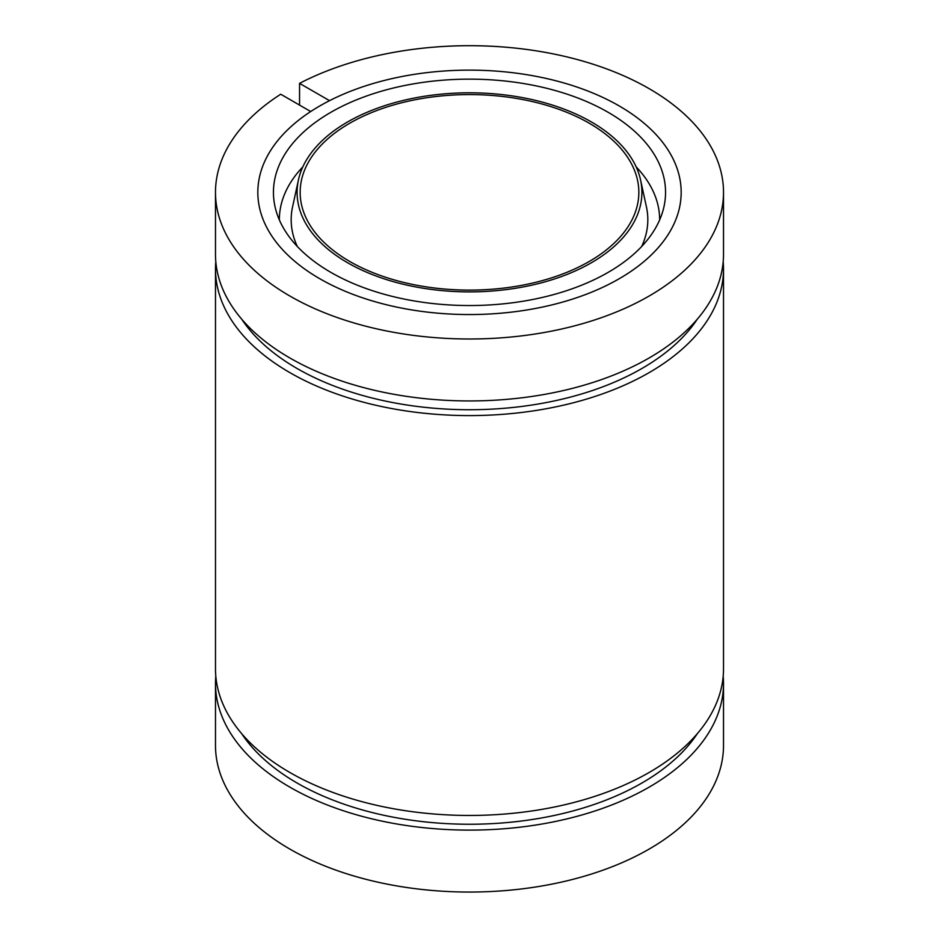 <?xml version="1.0" encoding="UTF-8"?>
<svg xmlns="http://www.w3.org/2000/svg" width="939" height="939" viewBox="0 0 939 939"><rect width="100%" height="100%" fill="white"/><g stroke="black" fill="none" stroke-linecap="round" stroke-linejoin="round"><path stroke-width="1.41" d="M215.806 676.127A254.011 146.648 0 0 0 215.489 683.463L215.489 745.402A254.011 146.648 0 0 0 469.5 892.05A254.011 146.648 0 0 0 723.511 745.402L723.511 683.463A254.011 146.648 0 0 0 723.194 676.127M280.726 94.229A254.011 146.648 0 0 0 215.489 192.342A254.011 146.648 0 0 0 469.5 338.991A254.011 146.648 0 0 0 723.511 192.342A254.011 146.648 0 0 0 572.825 58.371A254.011 146.648 0 0 0 299.553 83.36L329.53 100.661A211.674 122.211 0 0 1 556.616 80.965A211.674 122.211 0 0 1 681.174 192.342A211.674 122.211 0 0 0 469.5 70.132A211.674 122.211 0 0 0 257.826 192.342A211.674 122.211 0 0 0 469.5 314.553A211.674 122.211 0 0 0 681.174 192.342A211.674 122.211 0 0 1 550.5 305.245A211.674 122.211 0 0 1 319.823 278.754A211.674 122.211 0 0 1 257.826 192.342A211.674 122.211 0 0 1 310.703 111.53L280.726 94.229M215.489 683.463A254.011 146.648 0 0 0 469.5 830.111A254.011 146.648 0 0 0 723.511 683.463M215.806 261.617A254.011 146.648 0 0 0 215.489 268.941L215.489 668.803A254.011 146.648 0 0 0 469.5 815.451A254.011 146.648 0 0 0 723.511 668.803L723.511 268.941A254.011 146.648 0 0 0 723.194 261.617M215.489 268.941A254.011 146.648 0 0 0 469.5 415.59A254.011 146.648 0 0 0 723.511 268.941M215.489 192.342L215.489 254.281A254.011 146.648 0 0 0 469.5 400.941A254.011 146.648 0 0 0 723.511 254.281L723.511 192.342M299.553 105.098L299.553 83.36M241.675 319.131A243.847 140.78 0 0 0 469.5 409.721A243.847 140.78 0 0 0 697.325 319.131M241.675 733.652A243.847 140.78 0 0 0 469.5 824.242A243.847 140.78 0 0 0 697.325 733.652M330.868 272.38A196.051 113.196 0 0 0 533.07 299.424A196.051 113.196 0 0 0 664.026 206.451A196.051 113.196 0 0 0 469.5 79.146A196.051 113.196 0 0 0 274.974 206.451A196.051 113.196 0 0 0 330.868 272.38M349.766 261.476A169.337 97.762 0 0 0 534.303 282.662A169.337 97.762 0 0 0 638.837 192.342A169.337 97.762 0 0 0 469.5 94.581A169.337 97.762 0 0 0 300.163 192.342A169.337 97.762 0 0 0 349.766 261.476M347.583 262.732A172.412 99.534 0 0 0 545.301 281.747A172.412 99.534 0 0 0 640.562 179.936A172.412 99.534 0 0 0 469.5 92.808A172.412 99.534 0 0 0 298.438 179.936A172.412 99.534 0 0 0 347.583 262.732M659.648 219.937A190.148 109.781 0 0 0 636.173 166.884M302.828 166.884A190.148 109.781 0 0 0 279.353 219.937M641.701 246.452A178.316 102.95 0 0 0 646.431 206.885L640.562 179.936M298.438 179.936L292.569 206.885A178.316 102.95 0 0 0 297.299 246.452"/></g></svg>
